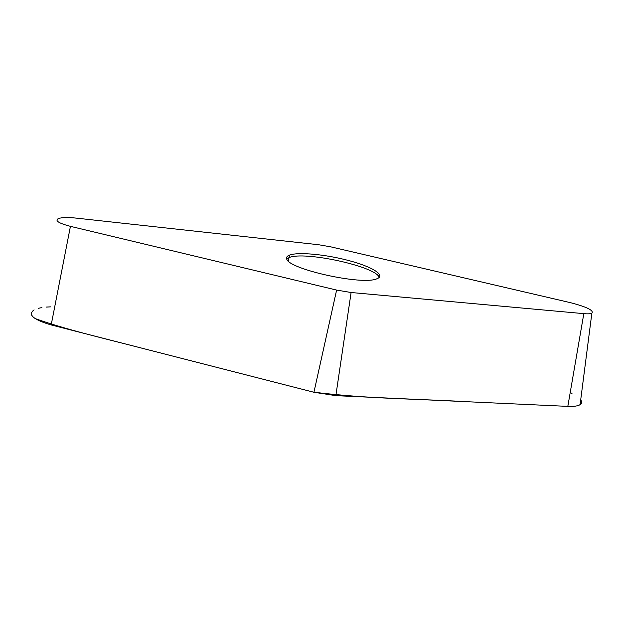 <?xml version="1.0" encoding="UTF-8"?>
<svg xmlns="http://www.w3.org/2000/svg" width="624" height="624" viewBox="0 0 624 624"><rect width="100%" height="100%" fill="white"/><g stroke="black" fill="none" stroke-linecap="round" stroke-linejoin="round"><path stroke-width="0.94" d="M286.673 258.531C286.346 257.096 287.29 255.957 289.497 255.107C298.249 251.768 325.884 254.428 348.878 260.59C372.005 266.69 386.1 275.254 377.044 278.694C362.817 285.847 286.19 268.64 286.673 258.531M351.109 292.508L583.822 313.646C587.714 313.989 590.39 313.872 591.841 313.303C594.118 310.541 587.114 307.031 570.843 302.765L330.626 246.815L318.482 244.717L76.44 218.135C68.063 217.269 62.096 217.378 58.547 218.478C54.499 220.553 58.461 223.181 70.434 226.348L336.617 290.082L351.109 292.508L335.845 395.655L313.934 392.27L51.184 324.94C33.228 319.667 27.534 314.644 34.094 309.871M578.058 405.569C581.662 404.321 582.543 402.425 580.71 399.867C582.114 401.872 581.911 403.471 580.086 404.672C577.84 406.06 573.752 406.63 567.824 406.38L335.845 395.655M570.219 392.512L571.997 393.409M575.305 406.146L571.873 406.419M583.822 313.646L567.824 406.38L466.378 401.692C418.579 398.806 369.603 399.064 313.552 392.168L148.684 349.924C108.989 339.557 67.244 330.073 35.038 318.529M32.869 316.774L31.582 315.05M38.259 308.326L41.902 307.585M46.121 307.086L50.817 306.852M70.434 226.348L51.184 324.94M313.934 392.27L336.617 290.082M379.22 277.415C376.42 266.549 303.958 250.739 289.021 257.626L286.806 258.952M591.841 313.303L580.086 404.672M289.497 255.107L288.382 261.019"/></g></svg>
